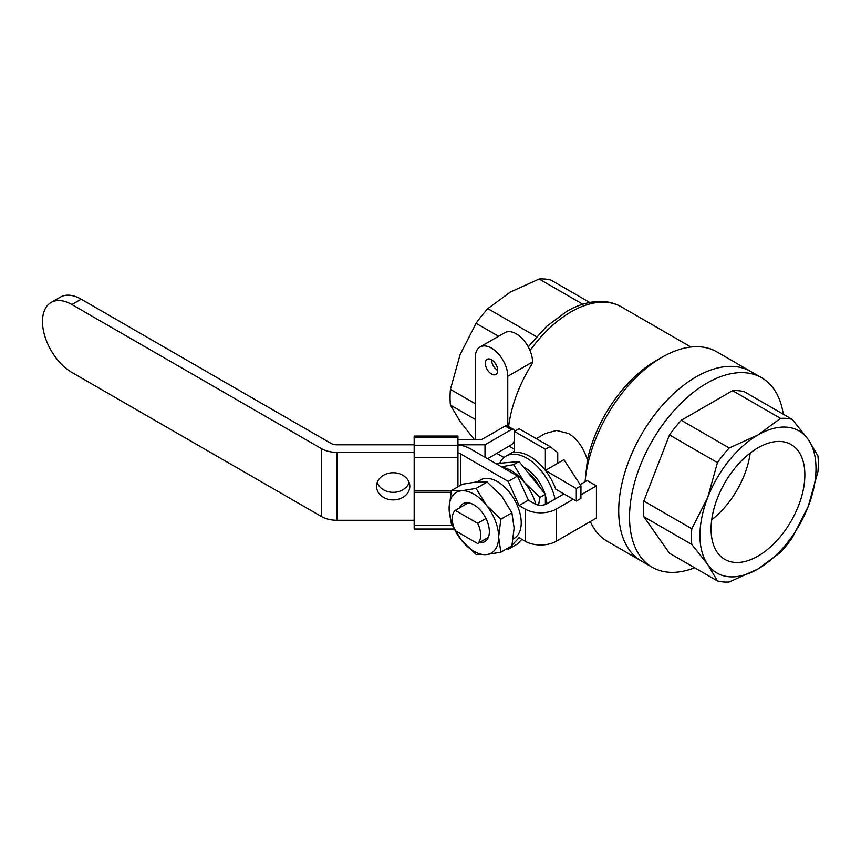 <?xml version="1.0" encoding="UTF-8"?>
<svg xmlns="http://www.w3.org/2000/svg" width="861" height="861" viewBox="0 0 861 861"><rect width="100%" height="100%" fill="white"/><g stroke="black" fill="none" stroke-linecap="round" stroke-linejoin="round"><path stroke-width="1.29" d="M488.327 537.425L477.661 543.592A20.137 11.623 60 0 0 477.661 523.305L485.959 518.505M477.661 543.592L455.254 530.656A20.137 11.623 60 0 1 455.254 510.369L477.661 523.305M468.341 502.813L455.254 510.369M523.542 467.114A30.641 17.683 60 0 1 525.253 468.018A30.641 17.683 60 0 1 544.809 493.557M545.368 495.366A30.641 17.683 60 0 1 546.864 503.782M502.437 467.351A37.195 21.482 60 0 1 511.326 470.698A37.195 21.482 60 0 1 524.478 482.364L539.976 497.367L545.368 494.257L519.065 461.539L495.936 463.605M501.489 466.802L513.673 464.649L519.065 461.539M528.46 473.227A26.917 15.541 60 0 1 539.89 487.455M545.368 504.46L545.368 494.257M539.976 497.367L538.545 505.073M513.673 464.649L524.478 482.364A37.195 21.482 60 0 1 535.886 504.395M376.537 486.336A16.628 13.582 180 0 0 393.176 499.918A16.628 13.582 180 0 0 409.804 486.336A16.628 13.582 180 0 0 393.176 472.754A16.628 13.582 180 0 0 376.537 486.336M377.204 482.547A16.628 13.582 180 0 0 393.176 492.331A16.628 13.582 180 0 0 409.136 482.547M457.944 452.843A8.75 5.058 180 0 1 460.506 453.865L508.227 481.417L519.065 505.536L525.253 509.109A21.88 12.635 -0 0 0 556.195 509.109L573.222 499.283M507.054 548.629L508.227 549.318L510.982 546.358M580.927 494.838L596.425 485.884L596.425 518.053L556.195 541.278A21.88 12.635 180 0 1 525.253 541.278L519.065 537.705L512.026 545.25M596.425 485.884L587.148 480.524L580.11 484.592M563.933 493.923L546.918 503.75A8.75 5.058 180 0 1 534.53 503.75L528.342 500.176L517.515 476.058L469.794 448.506A21.88 12.635 0 0 0 457.944 444.976M508.227 549.318L517.515 543.958L521.852 539.309M414.173 444.803L337.028 444.803A8.75 5.058 180 0 1 330.839 443.329L81.171 299.176L71.883 304.536L321.562 448.689A21.88 12.635 0 0 0 337.028 452.391L414.173 452.391M517.515 476.058L508.227 481.417M71.883 304.536A41.576 24 -120 0 0 51.1 302.48A41.576 24 -120 0 0 44.718 335.79A41.576 24 -120 0 0 71.883 372.436L321.562 516.578A21.88 12.635 0 0 0 337.028 520.281L414.173 520.281M528.342 500.176L519.065 505.536M51.1 302.48L60.378 297.12A41.576 24 60 0 1 81.171 299.176M513.21 538.9L514.254 538.297A33.697 19.459 -120 0 0 519.42 511.294A33.697 19.459 -120 0 0 497.4 481.6A33.697 19.459 -120 0 0 480.546 479.932L477.252 481.826M459.43 507.958A21.88 12.635 60 0 1 462.938 503.739A21.88 12.635 60 0 1 473.884 504.826A21.88 12.635 60 0 1 488.176 524.112A21.88 12.635 60 0 1 484.818 541.644A21.88 12.635 60 0 1 479.416 542.57M451.336 490.619L449.119 508.399A35.01 20.212 60 0 1 461.507 490.792L451.336 490.619L462.389 484.237L476.972 481.859L487.143 482.031L501.737 496.151L511.897 512.822L514.114 528.051L511.897 545.831L500.844 552.213L498.637 536.984L500.844 519.205L486.261 505.084L476.09 488.402L461.507 490.792A35.01 20.212 60 0 1 473.884 494.106A35.01 20.212 60 0 1 486.261 505.084A35.01 20.212 60 0 1 498.637 536.984A35.01 20.212 60 0 1 486.261 554.592L500.844 552.213M511.897 512.822L500.844 519.205M487.143 482.031L476.09 488.402M449.119 508.399L451.336 523.628L461.507 540.299L476.09 554.43L486.261 554.592A35.01 20.212 60 0 1 461.507 540.299A35.01 20.212 60 0 1 449.119 508.399M450.981 492.277L414.173 492.277L414.173 525.339L452.143 525.339M457.944 457.439L414.173 457.439L414.173 436.053L457.944 436.053L457.944 486.799M414.173 457.439L414.173 490.49L451.551 490.49M454.048 529.031L414.173 529.031L414.173 525.339M414.173 490.49L414.173 492.277M457.944 439.756L481.374 439.756L505.138 426.034A4.38 2.529 -60 0 1 507.323 425.818L513.511 429.391A4.38 2.529 120 0 0 511.326 429.607L485.001 444.803L485.001 457.288M514.415 439.433A4.38 2.529 120 0 1 511.326 444.793L487.563 458.762M545.368 470.418A41.576 24 60 0 1 555.786 489.22L576.31 501.07L576.31 488.564L545.368 470.418L557.745 463.272L557.745 452.692L550.007 446.579L519.065 428.713L514.415 431.393L514.415 452.552A41.576 24 60 0 1 529.892 456.405A41.576 24 60 0 1 545.368 470.418L545.368 449.259L514.415 431.393A4.38 2.529 120 0 0 513.511 429.391M485.001 444.803L457.944 444.803M750.2 453.058A66.308 38.282 -60 0 1 711.735 519.7M757.971 556.109A66.308 38.282 120 0 0 801.29 497.68A66.308 38.282 120 0 0 791.119 444.545A66.308 38.282 120 0 0 757.971 447.828A66.308 38.282 120 0 0 714.652 506.257A66.308 38.282 120 0 0 724.822 559.392A66.308 38.282 120 0 0 757.971 556.109M569.035 433.815C577.537 439.218 583.65 447.935 587.406 459.968A100.662 58.117 -60 0 1 655.845 360.824L662.034 357.24A109.412 63.165 120 0 1 716.739 351.826L750.781 371.478A109.412 63.165 -60 0 0 696.075 376.903A109.412 63.165 -60 0 0 624.602 473.313A109.412 63.165 -60 0 0 641.37 560.985A109.412 63.165 -60 0 1 624.602 473.313A109.412 63.165 -60 0 1 696.075 376.903A109.412 63.165 -60 0 1 750.781 371.478L761.619 377.731A109.412 63.165 -60 0 1 783.295 414.227M694.644 567.776A109.412 63.165 -60 0 1 652.197 567.238A109.412 63.165 -60 0 1 635.429 479.566A109.412 63.165 -60 0 1 706.913 383.156A109.412 63.165 -60 0 1 761.619 377.731M780.518 418.371A89.716 51.8 -60 0 1 792.303 419.425L744.334 391.733A89.716 51.8 120 0 0 732.56 390.679L780.518 418.371L757.971 434.966A82.064 47.377 -60 0 1 808.221 439.454A82.064 47.377 -60 0 1 808.221 506.451A82.064 47.377 -60 0 1 757.971 568.97A82.064 47.377 -60 0 1 707.72 564.482A82.064 47.377 -60 0 1 707.72 497.475A82.064 47.377 -60 0 1 757.971 434.966L729.224 447.989L681.255 420.297A89.716 51.8 120 0 0 669.481 434.945L643.834 501.048A89.716 51.8 120 0 0 643.834 516.751L669.481 553.246L717.45 580.938L707.72 564.482L691.803 544.453A89.716 51.8 -60 0 1 691.803 528.74L643.834 501.048M732.56 390.679L681.255 420.297M643.834 516.751L691.803 544.453M717.45 580.938A89.716 51.8 -60 0 0 729.224 581.993L757.971 568.97L780.518 552.375A89.716 51.8 -60 0 0 792.303 537.716L808.221 506.451L817.95 471.613A89.716 51.8 -60 0 0 817.95 455.91L808.221 439.454L792.303 419.425M669.481 434.945L717.45 462.637L707.72 497.475L691.803 528.74M717.45 462.637A89.716 51.8 -60 0 1 729.224 447.989M497.712 370.467A8.75 5.058 60 0 1 491.523 359.747A8.75 5.058 60 0 1 497.238 367.464A8.75 5.058 60 0 1 495.893 374.47A8.75 5.058 60 0 1 491.523 374.04A8.75 5.058 60 0 1 485.798 366.323A8.75 5.058 60 0 1 487.143 359.317A8.75 5.058 60 0 1 491.523 359.747M590.345 521.562A109.412 63.165 120 0 0 607.328 541.332L652.197 567.238M655.845 360.824A100.662 58.117 -60 0 1 655.845 360.813L662.034 357.25A109.412 63.165 120 0 0 662.034 357.25A109.412 63.165 120 0 0 585.136 481.234L587.406 459.968M557.745 463.272L563.933 459.699L580.96 485.884L580.917 498.411L576.31 501.07M499.735 463.261A41.576 24 60 0 1 506.01 456.136A41.576 24 60 0 1 526.803 458.192A41.576 24 60 0 1 555.054 499.057M507.764 426.077L507.764 376.279A22.978 13.27 -120 0 0 497.733 353.15A22.978 13.27 -120 0 0 480.029 346.994L504.794 332.701A22.978 13.27 -120 0 1 522.498 338.857A22.978 13.27 -120 0 1 532.529 361.975L532.529 363.105A100.662 58.117 120 0 0 508.614 426.561M536.285 438.658L545.013 433.621L556.486 430.446L568.583 433.557M589.699 302.448L550.922 280.062A89.716 51.8 120 0 0 539.137 279.007L582.8 304.224M539.137 279.007L510.401 292.03L487.843 308.625A89.716 51.8 120 0 0 476.068 323.284L460.151 354.549L450.421 389.387A89.716 51.8 120 0 0 450.421 405.09L475.272 419.436M450.421 405.09L460.151 421.546L474.497 439.756M476.068 323.284L498.584 336.285M475.272 403.734L450.421 389.387M536.489 336.705L487.843 308.625M545.368 449.259L550.007 446.579M496.625 453.284L504.008 457.535M509.002 446.138L514.415 449.259M576.31 488.564L580.96 485.884M480.029 346.994A22.978 13.27 -120 0 0 475.272 357.509L475.272 439.756M460.506 453.865L460.506 485.324M525.253 509.109L525.253 541.278M556.195 509.109L556.195 541.278M321.562 448.689L321.562 516.578M337.028 452.391L337.028 520.281M457.944 437.657L414.173 437.657M414.173 445.245L457.944 445.245M511.326 429.607L505.138 426.034M528.256 346.832L546.487 326.48L566.678 311.434C578.495 304.568 590.108 301.232 601.495 301.415C608.727 301.619 615.357 303.438 621.384 306.882A100.662 58.117 120 0 0 571.047 311.865A100.662 58.117 120 0 0 530.032 350.567M532.529 361.975L507.764 376.279M690.92 347.026L621.384 306.882M514.415 451.282L506.01 456.136"/></g></svg>
